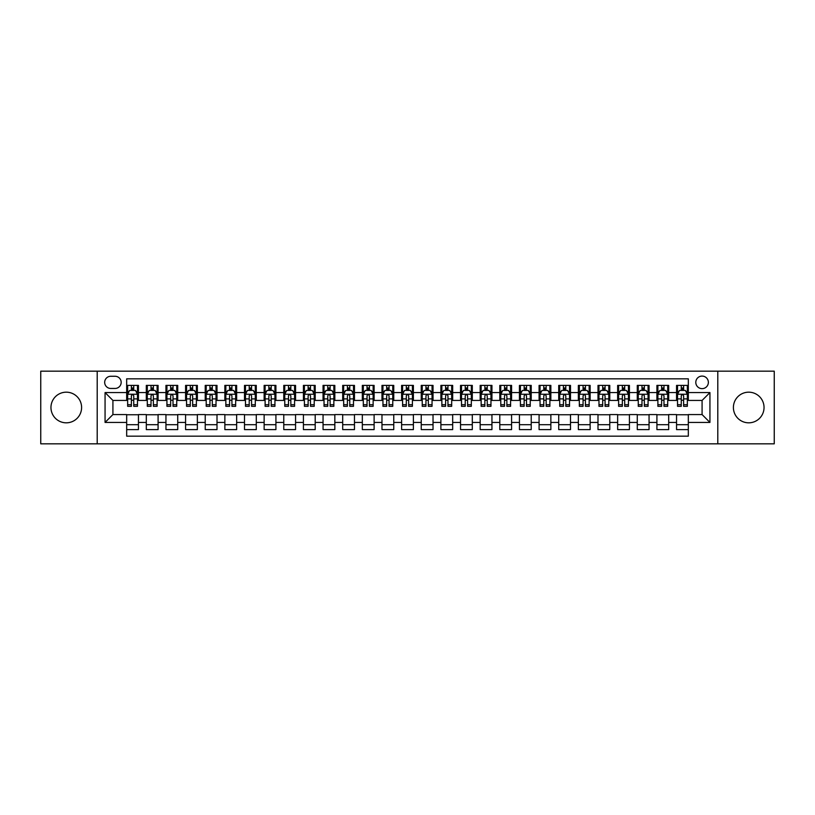 <?xml version="1.0" encoding="UTF-8"?>
<svg xmlns="http://www.w3.org/2000/svg" width="815" height="815" viewBox="0 0 815 815"><rect width="100%" height="100%" fill="white"/><g stroke="black" fill="none" stroke-linecap="round" stroke-linejoin="round"><path stroke-width="1.22" d="M748.72 392.178A15.322 15.322 0 0 0 733.398 407.5A15.322 15.322 0 0 0 748.72 422.822A15.322 15.322 0 0 0 764.042 407.5A15.322 15.322 0 0 0 748.72 392.178M66.28 392.178A15.322 15.322 0 0 0 50.958 407.5A15.322 15.322 0 0 0 66.28 422.822A15.322 15.322 0 0 0 81.602 407.5A15.322 15.322 0 0 0 66.28 392.178M702.082 376.082A6.286 6.286 0 0 0 695.796 382.367A6.286 6.286 0 0 0 702.082 388.643A6.286 6.286 0 0 0 708.367 382.367A6.286 6.286 0 0 0 702.082 376.082M717.791 443.829L774.25 443.829L774.25 371.171L717.791 371.171L717.791 443.829L97.209 443.829L97.209 371.171L40.75 371.171L40.75 443.829L97.209 443.829M688.329 385.403L676.552 385.403L676.552 392.575L668.697 392.575L668.697 400.43L676.552 400.43L676.552 392.575M668.697 392.575L668.697 385.403L656.91 385.403L656.91 392.575L649.056 392.575L649.056 400.43L656.91 400.43L656.91 392.575M649.056 392.575L649.056 385.403L637.269 385.403L637.269 392.575L629.414 392.575L629.414 400.43L637.269 400.43L637.269 392.575M629.414 392.575L629.414 385.403L617.638 385.403L617.638 392.575L609.773 392.575L609.773 400.43L617.638 400.43L617.638 392.575M609.773 392.575L609.773 385.403L597.996 385.403L597.996 392.575L590.141 392.575L590.141 400.43L597.996 400.43L597.996 392.575M590.141 392.575L590.141 385.403L578.355 385.403L578.355 392.575L570.5 392.575L570.5 400.43L578.355 400.43L578.355 392.575M570.5 392.575L570.5 385.403L558.713 385.403L558.713 392.575L550.859 392.575L550.859 400.43L558.713 400.43L558.713 392.575M550.859 392.575L550.859 385.403L539.082 385.403L539.082 392.575L531.227 392.575L531.227 400.43L539.082 400.43L539.082 392.575M531.227 392.575L531.227 385.403L519.44 385.403L519.44 392.575L511.586 392.575L511.586 400.43L519.44 400.43L519.44 392.575M511.586 392.575L511.586 385.403L499.799 385.403L499.799 392.575L491.944 392.575L491.944 400.43L499.799 400.43L499.799 392.575M491.944 392.575L491.944 385.403L480.167 385.403L480.167 392.575L472.303 392.575L472.303 400.43L480.167 400.43L480.167 392.575M472.303 392.575L472.303 385.403L460.526 385.403L460.526 392.575L452.671 392.575L452.671 400.43L460.526 400.43L460.526 392.575M452.671 392.575L452.671 385.403L440.884 385.403L440.884 392.575L433.03 392.575L433.03 400.43L440.884 400.43L440.884 392.575M433.03 392.575L433.03 385.403L421.243 385.403L421.243 392.575L413.388 392.575L413.388 400.43L421.243 400.43L421.243 392.575M413.388 392.575L413.388 385.403L401.612 385.403L401.612 392.575L393.757 392.575L393.757 400.43L401.612 400.43L401.612 392.575M393.757 392.575L393.757 385.403L381.97 385.403L381.97 392.575L374.116 392.575L374.116 400.43L381.97 400.43L381.97 392.575M374.116 392.575L374.116 385.403L362.329 385.403L362.329 392.575L354.474 392.575L354.474 400.43L362.329 400.43L362.329 392.575M354.474 392.575L354.474 385.403L342.697 385.403L342.697 392.575L334.833 392.575L334.833 400.43L342.697 400.43L342.697 392.575M334.833 392.575L334.833 385.403L323.056 385.403L323.056 392.575L315.201 392.575L315.201 400.43L323.056 400.43L323.056 392.575M315.201 392.575L315.201 385.403L303.414 385.403L303.414 392.575L295.56 392.575L295.56 400.43L303.414 400.43L303.414 392.575M295.56 392.575L295.56 385.403L283.773 385.403L283.773 392.575L275.918 392.575L275.918 400.43L283.773 400.43L283.773 392.575M275.918 392.575L275.918 385.403L264.142 385.403L264.142 392.575L256.287 392.575L256.287 400.43L264.142 400.43L264.142 392.575M256.287 392.575L256.287 385.403L244.5 385.403L244.5 392.575L236.645 392.575L236.645 400.43L244.5 400.43L244.5 392.575M236.645 392.575L236.645 385.403L224.859 385.403L224.859 392.575L217.004 392.575L217.004 400.43L224.859 400.43L224.859 392.575M217.004 392.575L217.004 385.403L205.227 385.403L205.227 392.575L197.362 392.575L197.362 400.43L205.227 400.43L205.227 392.575M197.362 392.575L197.362 385.403L185.586 385.403L185.586 392.575L177.731 392.575L177.731 400.43L185.586 400.43L185.586 392.575M177.731 392.575L177.731 385.403L165.944 385.403L165.944 392.575L158.09 392.575L158.09 400.43L165.944 400.43L165.944 392.575M158.09 392.575L158.09 385.403L146.303 385.403L146.303 400.43L138.448 400.43L138.448 385.403L126.671 385.403M126.671 429.597L138.448 429.597L138.448 414.57L146.303 414.57L146.303 429.597L158.09 429.597L158.09 414.57L165.944 414.57L165.944 422.425L158.09 422.425M165.944 422.425L165.944 429.597L177.731 429.597L177.731 414.57L185.586 414.57L185.586 422.425L177.731 422.425M185.586 422.425L185.586 429.597L197.362 429.597L197.362 414.57L205.227 414.57L205.227 422.425L197.362 422.425M205.227 422.425L205.227 429.597L217.004 429.597L217.004 414.57L224.859 414.57L224.859 422.425L217.004 422.425M224.859 422.425L224.859 429.597L236.645 429.597L236.645 414.57L244.5 414.57L244.5 422.425L236.645 422.425M244.5 422.425L244.5 429.597L256.287 429.597L256.287 414.57L264.142 414.57L264.142 422.425L256.287 422.425M264.142 422.425L264.142 429.597L275.918 429.597L275.918 414.57L283.773 414.57L283.773 422.425L275.918 422.425M283.773 422.425L283.773 429.597L295.56 429.597L295.56 414.57L303.414 414.57L303.414 422.425L295.56 422.425M303.414 422.425L303.414 429.597L315.201 429.597L315.201 414.57L323.056 414.57L323.056 422.425L315.201 422.425M323.056 422.425L323.056 429.597L334.833 429.597L334.833 414.57L342.697 414.57L342.697 422.425L334.833 422.425M342.697 422.425L342.697 429.597L354.474 429.597L354.474 414.57L362.329 414.57L362.329 422.425L354.474 422.425M362.329 422.425L362.329 429.597L374.116 429.597L374.116 414.57L381.97 414.57L381.97 422.425L374.116 422.425M381.97 422.425L381.97 429.597L393.757 429.597L393.757 414.57L401.612 414.57L401.612 422.425L393.757 422.425M401.612 422.425L401.612 429.597L413.388 429.597L413.388 414.57L421.243 414.57L421.243 422.425L413.388 422.425M421.243 422.425L421.243 429.597L433.03 429.597L433.03 414.57L440.884 414.57L440.884 422.425L433.03 422.425M440.884 422.425L440.884 429.597L452.671 429.597L452.671 414.57L460.526 414.57L460.526 422.425L452.671 422.425M460.526 422.425L460.526 429.597L472.303 429.597L472.303 414.57L480.167 414.57L480.167 422.425L472.303 422.425M480.167 422.425L480.167 429.597L491.944 429.597L491.944 414.57L499.799 414.57L499.799 422.425L491.944 422.425M499.799 422.425L499.799 429.597L511.586 429.597L511.586 414.57L519.44 414.57L519.44 422.425L511.586 422.425M519.44 422.425L519.44 429.597L531.227 429.597L531.227 414.57L539.082 414.57L539.082 422.425L531.227 422.425M539.082 422.425L539.082 429.597L550.859 429.597L550.859 414.57L558.713 414.57L558.713 422.425L550.859 422.425M558.713 422.425L558.713 429.597L570.5 429.597L570.5 414.57L578.355 414.57L578.355 422.425L570.5 422.425M578.355 422.425L578.355 429.597L590.141 429.597L590.141 414.57L597.996 414.57L597.996 422.425L590.141 422.425M597.996 422.425L597.996 429.597L609.773 429.597L609.773 414.57L617.638 414.57L617.638 422.425L609.773 422.425M617.638 422.425L617.638 429.597L629.414 429.597L629.414 414.57L637.269 414.57L637.269 422.425L629.414 422.425M637.269 422.425L637.269 429.597L649.056 429.597L649.056 414.57L656.91 414.57L656.91 422.425L649.056 422.425M656.91 422.425L656.91 429.597L668.697 429.597L668.697 414.57L676.552 414.57L676.552 422.425L668.697 422.425M110.758 388.449L115.078 388.449A6.092 6.092 0 0 0 121.17 382.367A6.092 6.092 0 0 0 115.078 376.275L110.758 376.275A6.092 6.092 0 0 0 104.677 382.367A6.092 6.092 0 0 0 110.758 388.449M717.791 371.171L97.209 371.171M688.329 392.575L688.329 378.832L126.671 378.832L126.671 400.43L112.918 400.43L112.918 414.57L126.671 414.57L126.671 436.168L688.329 436.168L688.329 414.57L702.082 414.57L702.082 400.43L688.329 400.43L688.329 392.575L709.936 392.575L709.936 422.425L688.329 422.425M126.671 422.425L105.064 422.425L105.064 392.575L126.671 392.575M676.552 422.425L676.552 429.597L688.329 429.597M126.671 390.314L127.649 390.314M131.378 390.314L133.742 390.314M137.47 390.314L138.448 390.314M126.671 400.236L127.649 400.236M131.378 400.236L133.742 400.236M137.47 400.236L138.448 400.236M126.671 414.764L138.448 414.764M126.671 424.686L138.448 424.686M146.303 400.236L147.291 400.236M151.02 400.236L153.373 400.236M157.112 400.236L158.09 400.236M146.303 390.314L147.291 390.314M151.02 390.314L153.373 390.314M157.112 390.314L158.09 390.314M146.303 414.764L158.09 414.764M146.303 424.686L158.09 424.686M165.944 414.764L177.731 414.764M165.944 424.686L177.731 424.686M165.944 390.314L166.932 390.314M170.661 390.314L173.014 390.314M176.743 390.314L177.731 390.314M165.944 400.236L166.932 400.236M170.661 400.236L173.014 400.236M176.743 400.236L177.731 400.236M185.586 414.764L197.362 414.764M185.586 424.686L197.362 424.686M185.586 390.314L186.564 390.314M190.303 390.314L192.656 390.314M196.384 390.314L197.362 390.314M185.586 400.236L186.564 400.236M190.303 400.236L192.656 400.236M196.384 400.236L197.362 400.236M205.227 414.764L217.004 414.764M205.227 424.686L217.004 424.686M205.227 390.314L206.205 390.314M209.934 390.314L212.297 390.314M216.026 390.314L217.004 390.314M205.227 400.236L206.205 400.236M209.934 400.236L212.297 400.236M216.026 400.236L217.004 400.236M224.859 414.764L236.645 414.764M224.859 424.686L236.645 424.686M224.859 390.314L225.847 390.314M229.575 390.314L231.929 390.314M235.667 390.314L236.645 390.314M224.859 400.236L225.847 400.236M229.575 400.236L231.929 400.236M235.667 400.236L236.645 400.236M244.5 414.764L256.287 414.764M244.5 424.686L256.287 424.686M244.5 390.314L245.478 390.314M249.217 390.314L251.57 390.314M255.299 390.314L256.287 390.314M244.5 400.236L245.478 400.236M249.217 400.236L251.57 400.236M255.299 400.236L256.287 400.236M264.142 414.764L275.918 414.764M264.142 424.686L275.918 424.686M264.142 390.314L265.12 390.314M268.848 390.314L271.212 390.314M274.94 390.314L275.918 390.314M264.142 400.236L265.12 400.236M268.848 400.236L271.212 400.236M274.94 400.236L275.918 400.236M283.773 414.764L295.56 414.764M283.773 424.686L295.56 424.686M283.773 390.314L284.761 390.314M288.49 390.314L290.843 390.314M294.582 390.314L295.56 390.314M283.773 400.236L284.761 400.236M288.49 400.236L290.843 400.236M294.582 400.236L295.56 400.236M303.414 414.764L315.201 414.764M303.414 424.686L315.201 424.686M303.414 390.314L304.403 390.314M308.131 390.314L310.484 390.314M314.213 390.314L315.201 390.314M303.414 400.236L304.403 400.236M308.131 400.236L310.484 400.236M314.213 400.236L315.201 400.236M323.056 414.764L334.833 414.764M323.056 424.686L334.833 424.686M323.056 390.314L324.034 390.314M327.762 390.314L330.126 390.314M333.855 390.314L334.833 390.314M323.056 400.236L324.034 400.236M327.762 400.236L330.126 400.236M333.855 400.236L334.833 400.236M342.697 414.764L354.474 414.764M342.697 424.686L354.474 424.686M342.697 390.314L343.675 390.314M347.404 390.314L349.767 390.314M353.496 390.314L354.474 390.314M342.697 400.236L343.675 400.236M347.404 400.236L349.767 400.236M353.496 400.236L354.474 400.236M362.329 414.764L374.116 414.764M362.329 424.686L374.116 424.686M362.329 390.314L363.317 390.314M367.045 390.314L369.399 390.314M373.138 390.314L374.116 390.314M362.329 400.236L363.317 400.236M367.045 400.236L369.399 400.236M373.138 400.236L374.116 400.236M381.97 414.764L393.757 414.764M381.97 424.686L393.757 424.686M381.97 390.314L382.948 390.314M386.687 390.314L389.04 390.314M392.769 390.314L393.757 390.314M381.97 400.236L382.948 400.236M386.687 400.236L389.04 400.236M392.769 400.236L393.757 400.236M401.612 414.764L413.388 414.764M401.612 424.686L413.388 424.686M401.612 390.314L402.59 390.314M406.318 390.314L408.682 390.314M412.41 390.314L413.388 390.314M401.612 400.236L402.59 400.236M406.318 400.236L408.682 400.236M412.41 400.236L413.388 400.236M421.243 414.764L433.03 414.764M421.243 424.686L433.03 424.686M421.243 390.314L422.231 390.314M425.96 390.314L428.313 390.314M432.052 390.314L433.03 390.314M421.243 400.236L422.231 400.236M425.96 400.236L428.313 400.236M432.052 400.236L433.03 400.236M440.884 414.764L452.671 414.764M440.884 424.686L452.671 424.686M440.884 390.314L441.862 390.314M445.601 390.314L447.955 390.314M451.683 390.314L452.671 390.314M440.884 400.236L441.862 400.236M445.601 400.236L447.955 400.236M451.683 400.236L452.671 400.236M460.526 414.764L472.303 414.764M460.526 424.686L472.303 424.686M460.526 390.314L461.504 390.314M465.233 390.314L467.596 390.314M471.325 390.314L472.303 390.314M460.526 400.236L461.504 400.236M465.233 400.236L467.596 400.236M471.325 400.236L472.303 400.236M480.167 414.764L491.944 414.764M480.167 424.686L491.944 424.686M480.167 390.314L481.145 390.314M484.874 390.314L487.238 390.314M490.966 390.314L491.944 390.314M480.167 400.236L481.145 400.236M484.874 400.236L487.238 400.236M490.966 400.236L491.944 400.236M499.799 414.764L511.586 414.764M499.799 424.686L511.586 424.686M499.799 390.314L500.787 390.314M504.516 390.314L506.869 390.314M510.598 390.314L511.586 390.314M499.799 400.236L500.787 400.236M504.516 400.236L506.869 400.236M510.598 400.236L511.586 400.236M519.44 414.764L531.227 414.764M519.44 424.686L531.227 424.686M519.44 390.314L520.418 390.314M524.157 390.314L526.51 390.314M530.239 390.314L531.227 390.314M519.44 400.236L520.418 400.236M524.157 400.236L526.51 400.236M530.239 400.236L531.227 400.236M539.082 414.764L550.859 414.764M539.082 424.686L550.859 424.686M539.082 390.314L540.06 390.314M543.788 390.314L546.152 390.314M549.88 390.314L550.859 390.314M539.082 400.236L540.06 400.236M543.788 400.236L546.152 400.236M549.88 400.236L550.859 400.236M558.713 414.764L570.5 414.764M558.713 424.686L570.5 424.686M558.713 390.314L559.701 390.314M563.43 390.314L565.783 390.314M569.522 390.314L570.5 390.314M558.713 400.236L559.701 400.236M563.43 400.236L565.783 400.236M569.522 400.236L570.5 400.236M578.355 414.764L590.141 414.764M578.355 424.686L590.141 424.686M578.355 390.314L579.333 390.314M583.071 390.314L585.425 390.314M589.153 390.314L590.141 390.314M578.355 400.236L579.333 400.236M583.071 400.236L585.425 400.236M589.153 400.236L590.141 400.236M597.996 414.764L609.773 414.764M597.996 424.686L609.773 424.686M597.996 390.314L598.974 390.314M602.703 390.314L605.066 390.314M608.795 390.314L609.773 390.314M597.996 400.236L598.974 400.236M602.703 400.236L605.066 400.236M608.795 400.236L609.773 400.236M617.638 414.764L629.414 414.764M617.638 424.686L629.414 424.686M617.638 390.314L618.616 390.314M622.344 390.314L624.698 390.314M628.436 390.314L629.414 390.314M617.638 400.236L618.616 400.236M622.344 400.236L624.698 400.236M628.436 400.236L629.414 400.236M637.269 414.764L649.056 414.764M637.269 424.686L649.056 424.686M637.269 390.314L638.257 390.314M641.986 390.314L644.339 390.314M648.068 390.314L649.056 390.314M637.269 400.236L638.257 400.236M641.986 400.236L644.339 400.236M648.068 400.236L649.056 400.236M656.91 414.764L668.697 414.764M656.91 424.686L668.697 424.686M656.91 390.314L657.888 390.314M661.627 390.314L663.981 390.314M667.709 390.314L668.697 390.314M656.91 400.236L657.888 400.236M661.627 400.236L663.981 400.236M667.709 400.236L668.697 400.236M676.552 414.764L688.329 414.764M676.552 424.686L688.329 424.686M676.552 390.314L677.53 390.314M681.259 390.314L683.622 390.314M687.351 390.314L688.329 390.314M676.552 400.236L677.53 400.236M681.259 400.236L683.622 400.236M687.351 400.236L688.329 400.236M112.918 400.43L105.064 392.575M112.918 414.57L105.064 422.425M709.936 392.575L702.082 400.43M709.936 422.425L702.082 414.57M133.742 387.96L131.378 387.96M137.47 404.719L133.742 404.719L133.742 406.318L137.47 406.318L137.47 394.338L135.504 390.416L129.616 390.416L127.649 394.338L127.649 406.318L131.378 406.318L131.378 404.719L127.649 404.719M127.649 394.338L127.649 385.403M137.47 394.338L137.47 385.403M131.378 390.416L131.378 385.403M133.742 385.403L133.742 390.416M133.742 404.719L133.742 395.815C132.957 394.297 132.173 394.297 131.378 395.815L131.378 404.719M153.373 387.96L151.02 387.96M157.112 404.719L153.373 404.719L153.373 406.318L157.112 406.318L157.112 394.338L155.145 390.416L149.257 390.416L147.291 394.338L147.291 406.318L151.02 406.318L151.02 404.719L147.291 404.719M147.291 394.338L147.291 385.403M157.112 394.338L157.112 385.403M151.02 390.416L151.02 385.403M153.373 385.403L153.373 390.416M153.373 404.719L153.373 395.815C152.588 394.297 151.804 394.297 151.02 395.815L151.02 404.719M173.014 387.96L170.661 387.96M176.743 404.719L173.014 404.719L173.014 406.318L176.743 406.318L176.743 394.338L174.787 390.416L168.888 390.416L166.932 394.338L166.932 406.318L170.661 406.318L170.661 404.719L166.932 404.719M166.932 394.338L166.932 385.403M176.743 394.338L176.743 385.403M170.661 390.416L170.661 385.403M173.014 385.403L173.014 390.416M173.014 404.719L173.014 395.815C172.23 394.297 171.445 394.297 170.661 395.815L170.661 404.719M192.656 387.96L190.303 387.96M196.384 404.719L192.656 404.719L192.656 406.318L196.384 406.318L196.384 394.338L194.418 390.416L188.53 390.416L186.564 394.338L186.564 406.318L190.303 406.318L190.303 404.719L186.564 404.719M186.564 394.338L186.564 385.403M196.384 394.338L196.384 385.403M190.303 390.416L190.303 385.403M192.656 385.403L192.656 390.416M192.656 404.719L192.656 395.815C191.871 394.297 191.087 394.297 190.303 395.815L190.303 404.719M212.297 387.96L209.934 387.96M216.026 404.719L212.297 404.719L212.297 406.318L216.026 406.318L216.026 394.338L214.06 390.416L208.171 390.416L206.205 394.338L206.205 406.318L209.934 406.318L209.934 404.719L206.205 404.719M206.205 394.338L206.205 385.403M216.026 394.338L216.026 385.403M209.934 390.416L209.934 385.403M212.297 385.403L212.297 390.416M212.297 404.719L212.297 395.815C211.513 394.297 210.718 394.297 209.934 395.815L209.934 404.719M231.929 387.96L229.575 387.96M235.667 404.719L231.929 404.719L231.929 406.318L235.667 406.318L235.667 394.338L233.701 390.416L227.803 390.416L225.847 394.338L225.847 406.318L229.575 406.318L229.575 404.719L225.847 404.719M225.847 394.338L225.847 385.403M235.667 394.338L235.667 385.403M229.575 390.416L229.575 385.403M231.929 385.403L231.929 390.416M231.929 404.719L231.929 395.815C231.144 394.297 230.36 394.297 229.575 395.815L229.575 404.719M251.57 387.96L249.217 387.96M255.299 404.719L251.57 404.719L251.57 406.318L255.299 406.318L255.299 394.338L253.333 390.416L247.444 390.416L245.478 394.338L245.478 406.318L249.217 406.318L249.217 404.719L245.478 404.719M245.478 394.338L245.478 385.403M255.299 394.338L255.299 385.403M249.217 390.416L249.217 385.403M251.57 385.403L251.57 390.416M251.57 404.719L251.57 395.815C250.786 394.297 250.001 394.297 249.217 395.815L249.217 404.719M271.212 387.96L268.848 387.96M274.94 404.719L271.212 404.719L271.212 406.318L274.94 406.318L274.94 394.338L272.974 390.416L267.086 390.416L265.12 394.338L265.12 406.318L268.848 406.318L268.848 404.719L265.12 404.719M265.12 394.338L265.12 385.403M274.94 394.338L274.94 385.403M268.848 390.416L268.848 385.403M271.212 385.403L271.212 390.416M271.212 404.719L271.212 395.815C270.427 394.297 269.643 394.297 268.848 395.815L268.848 404.719M290.843 387.96L288.49 387.96M294.582 404.719L290.843 404.719L290.843 406.318L294.582 406.318L294.582 394.338L292.616 390.416L286.727 390.416L284.761 394.338L284.761 406.318L288.49 406.318L288.49 404.719L284.761 404.719M284.761 394.338L284.761 385.403M294.582 394.338L294.582 385.403M288.49 390.416L288.49 385.403M290.843 385.403L290.843 390.416M290.843 404.719L290.843 395.815C290.059 394.297 289.274 394.297 288.49 395.815L288.49 404.719M310.484 387.96L308.131 387.96M314.213 404.719L310.484 404.719L310.484 406.318L314.213 406.318L314.213 394.338L312.257 390.416L306.359 390.416L304.403 394.338L304.403 406.318L308.131 406.318L308.131 404.719L304.403 404.719M304.403 394.338L304.403 385.403M314.213 394.338L314.213 385.403M308.131 390.416L308.131 385.403M310.484 385.403L310.484 390.416M310.484 404.719L310.484 395.815C309.7 394.297 308.916 394.297 308.131 395.815L308.131 404.719M330.126 387.96L327.762 387.96M333.855 404.719L330.126 404.719L330.126 406.318L333.855 406.318L333.855 394.338L331.888 390.416L326 390.416L324.034 394.338L324.034 406.318L327.762 406.318L327.762 404.719L324.034 404.719M324.034 394.338L324.034 385.403M333.855 394.338L333.855 385.403M327.762 390.416L327.762 385.403M330.126 385.403L330.126 390.416M330.126 404.719L330.126 395.815C329.341 394.297 328.557 394.297 327.762 395.815L327.762 404.719M349.767 387.96L347.404 387.96M353.496 404.719L349.767 404.719L349.767 406.318L353.496 406.318L353.496 394.338L351.53 390.416L345.642 390.416L343.675 394.338L343.675 406.318L347.404 406.318L347.404 404.719L343.675 404.719M343.675 394.338L343.675 385.403M353.496 394.338L353.496 385.403M347.404 390.416L347.404 385.403M349.767 385.403L349.767 390.416M349.767 404.719L349.767 395.815C348.983 394.297 348.188 394.297 347.404 395.815L347.404 404.719M369.399 387.96L367.045 387.96M373.138 404.719L369.399 404.719L369.399 406.318L373.138 406.318L373.138 394.338L371.171 390.416L365.273 390.416L363.317 394.338L363.317 406.318L367.045 406.318L367.045 404.719L363.317 404.719M363.317 394.338L363.317 385.403M373.138 394.338L373.138 385.403M367.045 390.416L367.045 385.403M369.399 385.403L369.399 390.416M369.399 404.719L369.399 395.815C368.614 394.297 367.83 394.297 367.045 395.815L367.045 404.719M389.04 387.96L386.687 387.96M392.769 404.719L389.04 404.719L389.04 406.318L392.769 406.318L392.769 394.338L390.803 390.416L384.914 390.416L382.948 394.338L382.948 406.318L386.687 406.318L386.687 404.719L382.948 404.719M382.948 394.338L382.948 385.403M392.769 394.338L392.769 385.403M386.687 390.416L386.687 385.403M389.04 385.403L389.04 390.416M389.04 404.719L389.04 395.815C388.256 394.297 387.471 394.297 386.687 395.815L386.687 404.719M408.682 387.96L406.318 387.96M412.41 404.719L408.682 404.719L408.682 406.318L412.41 406.318L412.41 394.338L410.444 390.416L404.556 390.416L402.59 394.338L402.59 406.318L406.318 406.318L406.318 404.719L402.59 404.719M402.59 394.338L402.59 385.403M412.41 394.338L412.41 385.403M406.318 390.416L406.318 385.403M408.682 385.403L408.682 390.416M408.682 404.719L408.682 395.815C407.897 394.297 407.113 394.297 406.318 395.815L406.318 404.719M428.313 387.96L425.96 387.96M432.052 404.719L428.313 404.719L428.313 406.318L432.052 406.318L432.052 394.338L430.086 390.416L424.197 390.416L422.231 394.338L422.231 406.318L425.96 406.318L425.96 404.719L422.231 404.719M422.231 394.338L422.231 385.403M432.052 394.338L432.052 385.403M425.96 390.416L425.96 385.403M428.313 385.403L428.313 390.416M428.313 404.719L428.313 395.815C427.529 394.297 426.744 394.297 425.96 395.815L425.96 404.719M447.955 387.96L445.601 387.96M451.683 404.719L447.955 404.719L447.955 406.318L451.683 406.318L451.683 394.338L449.727 390.416L443.829 390.416L441.862 394.338L441.862 406.318L445.601 406.318L445.601 404.719L441.862 404.719M441.862 394.338L441.862 385.403M451.683 394.338L451.683 385.403M445.601 390.416L445.601 385.403M447.955 385.403L447.955 390.416M447.955 404.719L447.955 395.815C447.17 394.297 446.386 394.297 445.601 395.815L445.601 404.719M467.596 387.96L465.233 387.96M471.325 404.719L467.596 404.719L467.596 406.318L471.325 406.318L471.325 394.338L469.359 390.416L463.47 390.416L461.504 394.338L461.504 406.318L465.233 406.318L465.233 404.719L461.504 404.719M461.504 394.338L461.504 385.403M471.325 394.338L471.325 385.403M465.233 390.416L465.233 385.403M467.596 385.403L467.596 390.416M467.596 404.719L467.596 395.815C466.812 394.297 466.027 394.297 465.233 395.815L465.233 404.719M487.238 387.96L484.874 387.96M490.966 404.719L487.238 404.719L487.238 406.318L490.966 406.318L490.966 394.338L489 390.416L483.112 390.416L481.145 394.338L481.145 406.318L484.874 406.318L484.874 404.719L481.145 404.719M481.145 394.338L481.145 385.403M490.966 394.338L490.966 385.403M484.874 390.416L484.874 385.403M487.238 385.403L487.238 390.416M487.238 404.719L487.238 395.815C486.453 394.297 485.659 394.297 484.874 395.815L484.874 404.719M506.869 387.96L504.516 387.96M510.598 404.719L506.869 404.719L506.869 406.318L510.598 406.318L510.598 394.338L508.642 390.416L502.743 390.416L500.787 394.338L500.787 406.318L504.516 406.318L504.516 404.719L500.787 404.719M500.787 394.338L500.787 385.403M510.598 394.338L510.598 385.403M504.516 390.416L504.516 385.403M506.869 385.403L506.869 390.416M506.869 404.719L506.869 395.815C506.084 394.297 505.3 394.297 504.516 395.815L504.516 404.719M526.51 387.96L524.157 387.96M530.239 404.719L526.51 404.719L526.51 406.318L530.239 406.318L530.239 394.338L528.273 390.416L522.384 390.416L520.418 394.338L520.418 406.318L524.157 406.318L524.157 404.719L520.418 404.719M520.418 394.338L520.418 385.403M530.239 394.338L530.239 385.403M524.157 390.416L524.157 385.403M526.51 385.403L526.51 390.416M526.51 404.719L526.51 395.815C525.726 394.297 524.942 394.297 524.157 395.815L524.157 404.719M546.152 387.96L543.788 387.96M549.88 404.719L546.152 404.719L546.152 406.318L549.88 406.318L549.88 394.338L547.914 390.416L542.026 390.416L540.06 394.338L540.06 406.318L543.788 406.318L543.788 404.719L540.06 404.719M540.06 394.338L540.06 385.403M549.88 394.338L549.88 385.403M543.788 390.416L543.788 385.403M546.152 385.403L546.152 390.416M546.152 404.719L546.152 395.815C545.367 394.297 544.583 394.297 543.788 395.815L543.788 404.719M565.783 387.96L563.43 387.96M569.522 404.719L565.783 404.719L565.783 406.318L569.522 406.318L569.522 394.338L567.556 390.416L561.667 390.416L559.701 394.338L559.701 406.318L563.43 406.318L563.43 404.719L559.701 404.719M559.701 394.338L559.701 385.403M569.522 394.338L569.522 385.403M563.43 390.416L563.43 385.403M565.783 385.403L565.783 390.416M565.783 404.719L565.783 395.815C564.999 394.297 564.214 394.297 563.43 395.815L563.43 404.719M585.425 387.96L583.071 387.96M589.153 404.719L585.425 404.719L585.425 406.318L589.153 406.318L589.153 394.338L587.197 390.416L581.299 390.416L579.333 394.338L579.333 406.318L583.071 406.318L583.071 404.719L579.333 404.719M579.333 394.338L579.333 385.403M589.153 394.338L589.153 385.403M583.071 390.416L583.071 385.403M585.425 385.403L585.425 390.416M585.425 404.719L585.425 395.815C584.64 394.297 583.856 394.297 583.071 395.815L583.071 404.719M605.066 387.96L602.703 387.96M608.795 404.719L605.066 404.719L605.066 406.318L608.795 406.318L608.795 394.338L606.829 390.416L600.94 390.416L598.974 394.338L598.974 406.318L602.703 406.318L602.703 404.719L598.974 404.719M598.974 394.338L598.974 385.403M608.795 394.338L608.795 385.403M602.703 390.416L602.703 385.403M605.066 385.403L605.066 390.416M605.066 404.719L605.066 395.815C604.282 394.297 603.497 394.297 602.703 395.815L602.703 404.719M624.698 387.96L622.344 387.96M628.436 404.719L624.698 404.719L624.698 406.318L628.436 406.318L628.436 394.338L626.47 390.416L620.582 390.416L618.616 394.338L618.616 406.318L622.344 406.318L622.344 404.719L618.616 404.719M618.616 394.338L618.616 385.403M628.436 394.338L628.436 385.403M622.344 390.416L622.344 385.403M624.698 385.403L624.698 390.416M624.698 404.719L624.698 395.815C623.913 394.297 623.129 394.297 622.344 395.815L622.344 404.719M644.339 387.96L641.986 387.96M648.068 404.719L644.339 404.719L644.339 406.318L648.068 406.318L648.068 394.338L646.112 390.416L640.213 390.416L638.257 394.338L638.257 406.318L641.986 406.318L641.986 404.719L638.257 404.719M638.257 394.338L638.257 385.403M648.068 394.338L648.068 385.403M641.986 390.416L641.986 385.403M644.339 385.403L644.339 390.416M644.339 404.719L644.339 395.815C643.555 394.297 642.77 394.297 641.986 395.815L641.986 404.719M663.981 387.96L661.627 387.96M667.709 404.719L663.981 404.719L663.981 406.318L667.709 406.318L667.709 394.338L665.743 390.416L659.855 390.416L657.888 394.338L657.888 406.318L661.627 406.318L661.627 404.719L657.888 404.719M657.888 394.338L657.888 385.403M667.709 394.338L667.709 385.403M661.627 390.416L661.627 385.403M663.981 385.403L663.981 390.416M663.981 404.719L663.981 395.815C663.196 394.297 662.412 394.297 661.627 395.815L661.627 404.719M683.622 387.96L681.259 387.96M687.351 404.719L683.622 404.719L683.622 406.318L687.351 406.318L687.351 394.338L685.384 390.416L679.496 390.416L677.53 394.338L677.53 406.318L681.259 406.318L681.259 404.719L677.53 404.719M677.53 394.338L677.53 385.403M687.351 394.338L687.351 385.403M681.259 390.416L681.259 385.403M683.622 385.403L683.622 390.416M683.622 404.719L683.622 395.815C682.838 394.297 682.053 394.297 681.259 395.815L681.259 404.719M146.303 422.425L138.448 422.425M146.303 392.575L138.448 392.575M137.419 394.246L127.7 394.246M127.649 391.495L129.076 391.495M136.044 391.495L137.47 391.495M131.378 398.892L127.649 398.892M137.47 398.892L133.742 398.892M133.742 389.213L131.378 389.213M157.061 394.246L147.342 394.246M147.291 391.495L148.717 391.495M155.685 391.495L157.112 391.495M151.02 398.892L147.291 398.892M157.112 398.892L153.373 398.892M153.373 389.213L151.02 389.213M176.702 394.246L166.973 394.246M166.932 391.495L168.348 391.495M175.327 391.495L176.743 391.495M170.661 398.892L166.932 398.892M176.743 398.892L173.014 398.892M173.014 389.213L170.661 389.213M196.334 394.246L186.615 394.246M186.564 391.495L187.99 391.495M194.958 391.495L196.384 391.495M190.303 398.892L186.564 398.892M196.384 398.892L192.656 398.892M192.656 389.213L190.303 389.213M215.975 394.246L206.256 394.246M206.205 391.495L207.631 391.495M214.6 391.495L216.026 391.495M209.934 398.892L206.205 398.892M216.026 398.892L212.297 398.892M212.297 389.213L209.934 389.213M235.617 394.246L225.887 394.246M225.847 391.495L227.263 391.495M234.241 391.495L235.667 391.495M229.575 398.892L225.847 398.892M235.667 398.892L231.929 398.892M231.929 389.213L229.575 389.213M255.248 394.246L245.529 394.246M245.478 391.495L246.904 391.495M253.883 391.495L255.299 391.495M249.217 398.892L245.478 398.892M255.299 398.892L251.57 398.892M251.57 389.213L249.217 389.213M274.889 394.246L265.17 394.246M265.12 391.495L266.546 391.495M273.514 391.495L274.94 391.495M268.848 398.892L265.12 398.892M274.94 398.892L271.212 398.892M271.212 389.213L268.848 389.213M294.531 394.246L284.812 394.246M284.761 391.495L286.187 391.495M293.156 391.495L294.582 391.495M288.49 398.892L284.761 398.892M294.582 398.892L290.843 398.892M290.843 389.213L288.49 389.213M314.172 394.246L304.443 394.246M304.403 391.495L305.819 391.495M312.797 391.495L314.213 391.495M308.131 398.892L304.403 398.892M314.213 398.892L310.484 398.892M310.484 389.213L308.131 389.213M333.804 394.246L324.085 394.246M324.034 391.495L325.46 391.495M332.428 391.495L333.855 391.495M327.762 398.892L324.034 398.892M333.855 398.892L330.126 398.892M330.126 389.213L327.762 389.213M353.445 394.246L343.726 394.246M343.675 391.495L345.102 391.495M352.07 391.495L353.496 391.495M347.404 398.892L343.675 398.892M353.496 398.892L349.767 398.892M349.767 389.213L347.404 389.213M373.087 394.246L363.358 394.246M363.317 391.495L364.733 391.495M371.711 391.495L373.138 391.495M367.045 398.892L363.317 398.892M373.138 398.892L369.399 398.892M369.399 389.213L367.045 389.213M392.718 394.246L382.999 394.246M382.948 391.495L384.374 391.495M391.343 391.495L392.769 391.495M386.687 398.892L382.948 398.892M392.769 398.892L389.04 398.892M389.04 389.213L386.687 389.213M412.359 394.246L402.641 394.246M402.59 391.495L404.016 391.495M410.984 391.495L412.41 391.495M406.318 398.892L402.59 398.892M412.41 398.892L408.682 398.892M408.682 389.213L406.318 389.213M432.001 394.246L422.282 394.246M422.231 391.495L423.657 391.495M430.626 391.495L432.052 391.495M425.96 398.892L422.231 398.892M432.052 398.892L428.313 398.892M428.313 389.213L425.96 389.213M451.642 394.246L441.913 394.246M441.862 391.495L443.289 391.495M450.267 391.495L451.683 391.495M445.601 398.892L441.862 398.892M451.683 398.892L447.955 398.892M447.955 389.213L445.601 389.213M471.274 394.246L461.555 394.246M461.504 391.495L462.93 391.495M469.898 391.495L471.325 391.495M465.233 398.892L461.504 398.892M471.325 398.892L467.596 398.892M467.596 389.213L465.233 389.213M490.915 394.246L481.196 394.246M481.145 391.495L482.572 391.495M489.54 391.495L490.966 391.495M484.874 398.892L481.145 398.892M490.966 398.892L487.238 398.892M487.238 389.213L484.874 389.213M510.557 394.246L500.828 394.246M500.787 391.495L502.203 391.495M509.181 391.495L510.598 391.495M504.516 398.892L500.787 398.892M510.598 398.892L506.869 398.892M506.869 389.213L504.516 389.213M530.188 394.246L520.469 394.246M520.418 391.495L521.845 391.495M528.813 391.495L530.239 391.495M524.157 398.892L520.418 398.892M530.239 398.892L526.51 398.892M526.51 389.213L524.157 389.213M549.83 394.246L540.111 394.246M540.06 391.495L541.486 391.495M548.454 391.495L549.88 391.495M543.788 398.892L540.06 398.892M549.88 398.892L546.152 398.892M546.152 389.213L543.788 389.213M569.471 394.246L559.752 394.246M559.701 391.495L561.117 391.495M568.096 391.495L569.522 391.495M563.43 398.892L559.701 398.892M569.522 398.892L565.783 398.892M565.783 389.213L563.43 389.213M589.113 394.246L579.384 394.246M579.333 391.495L580.759 391.495M587.737 391.495L589.153 391.495M583.071 398.892L579.333 398.892M589.153 398.892L585.425 398.892M585.425 389.213L583.071 389.213M608.744 394.246L599.025 394.246M598.974 391.495L600.4 391.495M607.369 391.495L608.795 391.495M602.703 398.892L598.974 398.892M608.795 398.892L605.066 398.892M605.066 389.213L602.703 389.213M628.385 394.246L618.667 394.246M618.616 391.495L620.042 391.495M627.01 391.495L628.436 391.495M622.344 398.892L618.616 398.892M628.436 398.892L624.698 398.892M624.698 389.213L622.344 389.213M648.027 394.246L638.298 394.246M638.257 391.495L639.673 391.495M646.652 391.495L648.068 391.495M641.986 398.892L638.257 398.892M648.068 398.892L644.339 398.892M644.339 389.213L641.986 389.213M667.658 394.246L657.939 394.246M657.888 391.495L659.315 391.495M666.283 391.495L667.709 391.495M661.627 398.892L657.888 398.892M667.709 398.892L663.981 398.892M663.981 389.213L661.627 389.213M687.3 394.246L677.581 394.246M677.53 391.495L678.956 391.495M685.924 391.495L687.351 391.495M681.259 398.892L677.53 398.892M687.351 398.892L683.622 398.892M683.622 389.213L681.259 389.213"/></g></svg>
